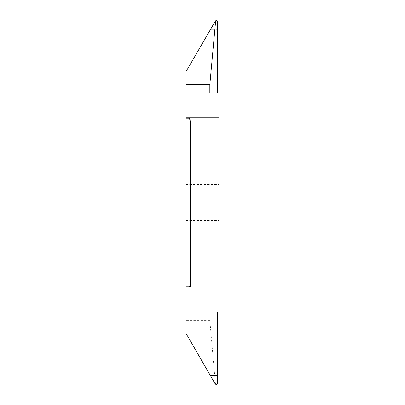 <?xml version="1.0" encoding="UTF-8"?>
<svg xmlns="http://www.w3.org/2000/svg" width="405" height="405" viewBox="0 0 405 405"><rect width="100%" height="100%" fill="white"/><g stroke="black" fill="none" stroke-linecap="round" stroke-linejoin="round"><path stroke-width="0.3" stroke-dasharray="2.02 1.52" d="M186.097 184.503L218.902 184.503L218.902 152.153L218.902 184.503M186.097 152.153L218.902 152.153M217.353 311.85L209.836 311.85L209.836 320.395L215.354 382.948L214.589 382.877L186.097 333.533L186.097 71.467L210.408 29.362L217.353 29.362L210.408 29.362M186.097 118.209L189.338 118.209M218.902 252.847L218.902 220.497L218.902 252.847L186.097 252.847M186.097 220.497L218.902 220.497M209.836 320.395L186.097 320.395M216.579 384.548L216.397 384.229L217.353 383.591M216.397 384.229L215.87 384.548M215.354 382.948L216.108 384.132M216.224 384.75L216.224 384.315M209.836 311.85L218.902 311.85L218.902 93.15L209.836 93.15M214.994 383.586L214.589 382.877M190.654 286.791L186.097 286.791L189.338 286.791L190.654 282.943L190.654 118.209M214.994 21.414L210.413 29.357M218.902 282.943L190.654 282.943M189.338 286.791L186.097 286.791M215.404 383.738L215.728 383.221M215.551 383.034L215.192 383.601M218.902 287.742L186.097 287.742"/><path stroke-width="0.61" d="M186.097 184.503L186.097 152.153L186.097 184.503M210.413 375.643L217.353 375.643L217.353 311.85L218.902 311.85L218.902 93.15L209.836 93.15L209.836 84.605L215.551 21.966L215.192 21.399L186.097 71.467L186.097 333.533L210.408 375.637L217.353 375.637L217.353 383.591L216.224 384.75L214.994 383.586L210.408 375.637M186.097 252.847L186.097 220.497L186.097 252.847M218.902 122.057L190.654 122.057L190.654 286.791L186.097 286.791M186.097 118.209L189.338 118.209L190.654 122.057M209.836 84.605L186.097 84.605M217.353 93.15L217.353 21.409L216.969 21.384L217.353 21.409M215.192 21.399L216.224 20.25L216.969 21.384M216.397 20.771L215.87 20.452M215.551 21.966L216.108 20.868M216.579 20.452L217.05 21.262M216.224 20.25L216.224 20.685M215.354 22.052L214.589 22.123M218.902 117.258L186.097 117.258M215.404 21.262L215.728 21.779"/></g></svg>
